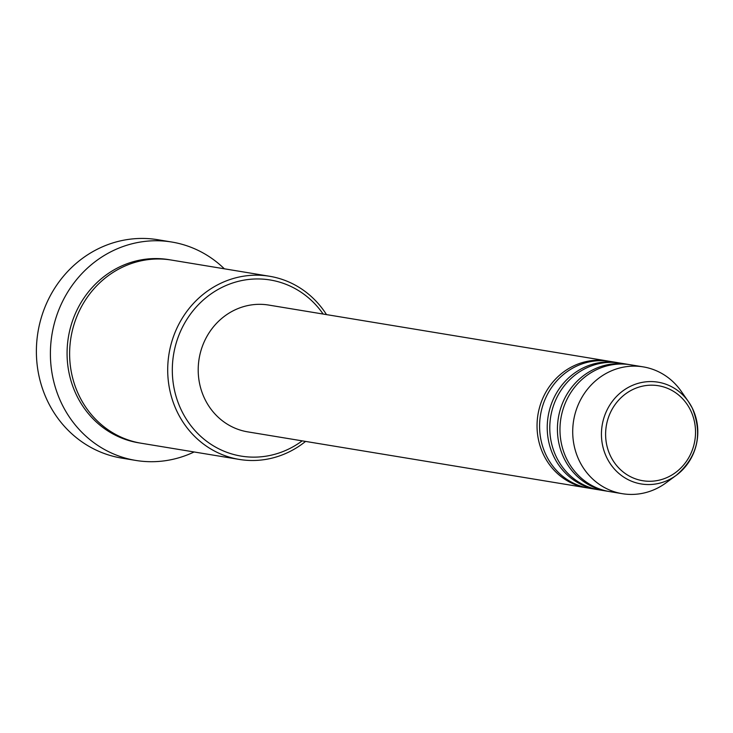 <?xml version="1.0" encoding="UTF-8"?>
<svg xmlns="http://www.w3.org/2000/svg" width="733" height="733" viewBox="0 0 733 733"><rect width="100%" height="100%" fill="white"/><g stroke="black" fill="none" stroke-linecap="round" stroke-linejoin="round"><path stroke-width="1.1" d="M587.884 487.995A64.266 59.914 -80.6 0 1 586.611 487.793A64.266 59.914 -80.6 0 1 543.996 455.642A64.266 59.914 -80.6 0 1 548.559 387.784A64.266 59.914 -80.6 0 1 607.538 360.984A64.266 59.914 -80.6 0 1 608.811 361.213M598.073 489.671A64.266 59.914 -80.6 0 1 596.799 489.479L589.158 488.215A64.266 59.914 -80.6 0 1 546.543 456.063A64.266 59.914 -80.6 0 1 551.106 388.206A64.266 59.914 -80.6 0 1 610.085 361.406L617.727 362.67A64.266 59.914 -80.6 0 1 619 362.899M596.799 489.479A64.266 59.914 -80.6 0 1 554.185 457.328A64.266 59.914 -80.6 0 1 558.748 389.461A64.266 59.914 -80.6 0 1 617.727 362.67M608.262 491.357A64.266 59.914 -80.6 0 1 606.988 491.165L599.347 489.901A64.266 59.914 -80.6 0 1 556.732 457.74A64.266 59.914 -80.6 0 1 561.295 389.883A64.266 59.914 -80.6 0 1 620.274 363.092L627.915 364.356A64.266 59.914 -80.6 0 1 629.189 364.576M606.988 491.165A64.266 59.914 -80.6 0 1 564.383 459.005A64.266 59.914 -80.6 0 1 568.936 391.147A64.266 59.914 -80.6 0 1 627.915 364.356M622.271 493.685L609.535 491.577A64.266 59.914 -80.6 0 1 566.93 459.426A64.266 59.914 -80.6 0 1 571.483 391.569A64.266 59.914 -80.6 0 1 630.462 364.768L643.198 366.876A64.266 59.914 -80.6 0 1 681.14 391.175L688.479 401.684A51.576 48.085 -80.6 0 1 692.227 407.988A51.576 48.085 -80.6 0 1 676.33 475.268A51.576 48.085 -80.6 0 1 607.025 458.152A51.576 48.085 -80.6 0 1 624.049 390.057A51.576 48.085 -80.6 0 1 688.479 401.684L692.236 408.006C702.92 434.367 697.614 456.787 676.33 475.268L666.004 482.864A64.266 59.914 -80.6 0 1 622.271 493.685A64.266 59.914 -80.6 0 1 579.666 461.524A64.266 59.914 -80.6 0 1 584.228 393.667A64.266 59.914 -80.6 0 1 643.198 366.876M323.134 314.045A89.252 83.214 99.4 0 0 211.58 293.521A89.252 83.214 99.4 0 0 181.976 411.451A89.252 83.214 99.4 0 0 302.198 440.854M305.569 441.413A92.825 86.54 -80.6 0 1 239.297 459.426A92.825 86.54 -80.6 0 1 177.752 412.981A92.825 86.54 -80.6 0 1 184.34 314.961A92.825 86.54 -80.6 0 1 269.533 276.259A92.825 86.54 -80.6 0 1 326.497 314.604M171.806 242.037L157.797 239.718A110.674 103.188 99.4 0 0 56.221 285.87A110.674 103.188 99.4 0 0 48.369 402.738A110.674 103.188 99.4 0 0 121.751 458.116L135.761 460.425A110.674 103.188 -80.6 0 1 62.378 405.047A110.674 103.188 -80.6 0 1 70.24 288.179A110.674 103.188 -80.6 0 1 171.806 242.037A110.674 103.188 -80.6 0 1 224.344 268.8M239.297 459.426L141.212 443.236A92.825 86.54 -80.6 0 1 79.668 396.791A92.825 86.54 -80.6 0 1 86.256 298.771A92.825 86.54 -80.6 0 1 171.449 260.068L269.533 276.259M586.611 487.793L247.772 431.874A64.266 59.914 -80.6 0 1 205.167 399.723A64.266 59.914 -80.6 0 1 209.72 331.857A64.266 59.914 -80.6 0 1 268.699 305.065L607.538 360.984M194.108 451.968A110.674 103.188 -80.6 0 1 135.761 460.425M690.321 409.82A48.131 44.869 99.4 0 0 629.555 391.266A48.131 44.869 99.4 0 0 610.818 456.632A48.131 44.869 99.4 0 0 671.584 475.186A48.131 44.869 99.4 0 0 690.321 409.82M139.948 443.016A92.825 86.54 -80.6 0 1 77.121 396.37A92.825 86.54 -80.6 0 1 84.093 297.781A92.825 86.54 -80.6 0 1 170.175 259.867"/></g></svg>
